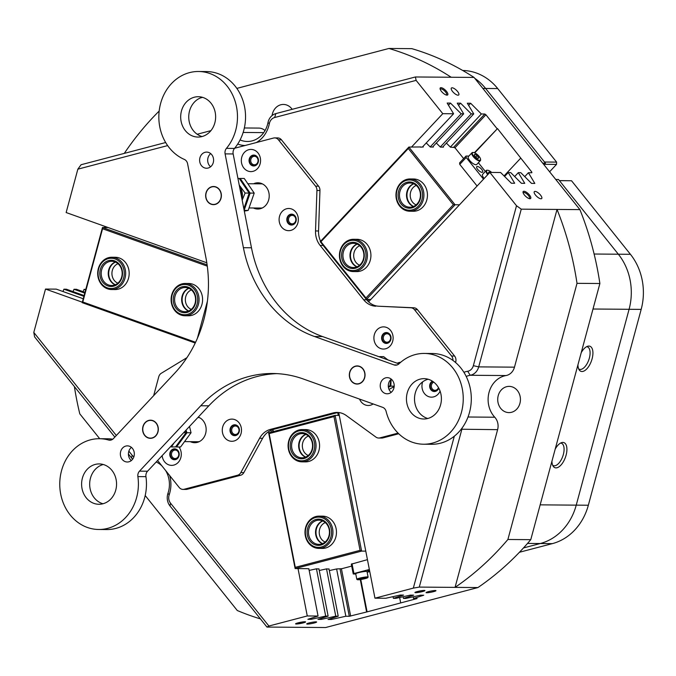 <?xml version="1.0" encoding="UTF-8"?>
<svg xmlns="http://www.w3.org/2000/svg" width="676" height="676" viewBox="0 0 676 676"><rect width="100%" height="100%" fill="white"/><g stroke="black" fill="none" stroke-linecap="round" stroke-linejoin="round"><path stroke-width="1.01" d="M296.282 624.016A5.095 0.583 169 0 0 302.231 623.128A5.095 0.583 169 0 0 305.535 621.852A5.095 0.583 169 0 0 304.893 621.751A5.095 0.583 169 0 0 299.493 622.52A5.095 0.583 169 0 0 295.606 623.787A5.095 0.583 169 0 0 296.282 624.016M297.761 622.934A4.233 0.482 169 0 0 303.22 621.869M415.63 592.683A5.095 0.583 169 0 0 421.579 591.796A5.095 0.583 169 0 0 424.891 590.52A5.095 0.583 169 0 0 424.241 590.427A5.095 0.583 169 0 0 418.841 591.187A5.095 0.583 169 0 0 414.954 592.455A5.095 0.583 169 0 0 415.63 592.683M417.109 591.61A4.233 0.482 169 0 0 422.568 590.545M529.925 198.727A5.095 1.859 43.1 0 0 529.477 195.018A5.095 1.859 43.1 0 0 523.942 191.257A5.095 1.859 43.1 0 0 523.021 192.314A5.095 1.859 43.1 0 0 525.666 196.344A5.095 1.859 43.1 0 0 529.857 198.727A5.095 1.859 43.1 0 0 529.925 198.727M529.249 198.626A4.233 1.546 43.1 0 0 529.477 198.474A4.233 1.546 43.1 0 0 527.998 195.009A4.233 1.546 43.1 0 0 523.9 192.466A4.233 1.546 43.1 0 0 523.3 192.677A4.233 1.546 43.1 0 0 523.165 192.913M446.98 95.147A5.095 1.859 43.1 0 0 446.532 91.429A5.095 1.859 43.1 0 0 440.997 87.669A5.095 1.859 43.1 0 0 440.068 88.733A5.095 1.859 43.1 0 0 442.721 92.764A5.095 1.859 43.1 0 0 446.912 95.139A5.095 1.859 43.1 0 0 446.98 95.147M446.304 95.037A4.233 1.546 43.1 0 0 446.532 94.885A4.233 1.546 43.1 0 0 445.053 91.429A4.233 1.546 43.1 0 0 440.955 88.886A4.233 1.546 43.1 0 0 440.346 89.097A4.233 1.546 43.1 0 0 440.211 89.333M426.759 592.759A5.045 0.575 169 0 0 432.378 591.939A5.045 0.575 169 0 0 435.969 590.672A5.045 0.575 169 0 0 435.285 590.52A5.045 0.575 169 0 0 429.657 591.339A5.045 0.575 169 0 0 426.066 592.607A5.045 0.575 169 0 0 426.759 592.759M307.403 624.092A5.045 0.575 169 0 0 313.03 623.272A5.045 0.575 169 0 0 316.621 622.005A5.045 0.575 169 0 0 315.929 621.852A5.045 0.575 169 0 0 310.309 622.664A5.045 0.575 169 0 0 306.718 623.94A5.045 0.575 169 0 0 307.403 624.092M458.032 95.189A5.045 1.834 43.1 0 0 458.75 94.944A5.045 1.834 43.1 0 0 456.993 90.821A5.045 1.834 43.1 0 0 452.109 87.796A5.045 1.834 43.1 0 0 451.391 88.049A5.045 1.834 43.1 0 0 453.148 92.164A5.045 1.834 43.1 0 0 458.032 95.189M540.986 198.778A5.045 1.834 43.1 0 0 541.696 198.533A5.045 1.834 43.1 0 0 539.938 194.409A5.045 1.834 43.1 0 0 535.054 191.384A5.045 1.834 43.1 0 0 534.336 191.629A5.045 1.834 43.1 0 0 536.102 195.753A5.045 1.834 43.1 0 0 540.986 198.778M255.283 155.666A5.095 4.411 -89.6 0 0 249.757 159.029A5.095 4.411 -89.6 0 0 252.655 165.4A5.095 4.411 -89.6 0 0 258.181 162.037A5.095 4.411 -89.6 0 0 255.283 155.666M255.486 156.494A4.233 3.667 -89.6 0 0 254.43 156.3A4.233 3.667 -89.6 0 0 250.771 159.891A4.233 3.667 -89.6 0 0 253.306 164.589A4.233 3.667 -89.6 0 0 254.362 164.775A4.233 3.667 -89.6 0 0 258.021 161.184A4.233 3.667 -89.6 0 0 255.486 156.494M432.801 381.433A5.095 4.411 -89.6 0 0 430.173 386.385A5.095 4.411 -89.6 0 0 433.265 390.956A5.095 4.411 -89.6 0 0 438.673 387.973M433.747 382.117A4.233 3.667 -89.6 0 0 431.339 386.207A4.233 3.667 -89.6 0 0 433.916 390.136A4.233 3.667 -89.6 0 0 434.972 390.322A4.233 3.667 -89.6 0 0 438.445 387.568M176.013 449.439A5.095 4.411 -89.6 0 0 170.487 452.793A5.095 4.411 -89.6 0 0 173.394 459.165A5.095 4.411 -89.6 0 0 178.92 455.81A5.095 4.411 -89.6 0 0 176.013 449.439M176.225 450.258A4.233 3.667 -89.6 0 0 175.168 450.072A4.233 3.667 -89.6 0 0 171.51 453.655A4.233 3.667 -89.6 0 0 174.036 458.353A4.233 3.667 -89.6 0 0 175.101 458.539A4.233 3.667 -89.6 0 0 178.76 454.948A4.233 3.667 -89.6 0 0 176.225 450.258M451.179 77.25A294.542 255.156 -89.6 0 0 401.468 52.542A294.542 255.156 -89.6 0 0 388.937 48.469L411.811 48.647A294.542 255.156 90.4 0 1 424.342 52.72A294.542 255.156 90.4 0 1 474.053 77.427L415.402 76.971L416.12 80.376L274.633 117.514A8.07 6.988 -89.6 0 0 269.361 123.573A28.24 24.471 90.4 0 1 256.373 142.543M245.118 145.501A28.24 24.471 90.4 0 1 238.239 144.241A28.24 24.471 90.4 0 1 237.715 144.047M240.09 139.924A24.209 20.973 -89.6 0 0 241.298 140.405A24.209 20.973 -89.6 0 0 247.348 141.478A24.209 20.973 -89.6 0 0 267.966 122.686A12.1 10.486 90.4 0 1 275.876 113.593L415.402 76.971M132.657 459.165A12.1 10.486 90.4 0 1 131.583 457.998L128.415 454.035M236.22 425.365A5.095 4.411 -89.6 0 0 230.693 428.719A5.095 4.411 -89.6 0 0 233.592 435.09A5.095 4.411 -89.6 0 0 239.118 431.736A5.095 4.411 -89.6 0 0 236.22 425.365M236.431 426.184A4.233 3.667 -89.6 0 0 235.366 425.998A4.233 3.667 -89.6 0 0 231.707 429.581A4.233 3.667 -89.6 0 0 234.242 434.279A4.233 3.667 -89.6 0 0 235.299 434.465A4.233 3.667 -89.6 0 0 238.958 430.874A4.233 3.667 -89.6 0 0 236.431 426.184M293.054 214.74A5.095 4.411 -89.6 0 0 287.528 218.095A5.095 4.411 -89.6 0 0 290.426 224.466A5.095 4.411 -89.6 0 0 295.953 221.111A5.095 4.411 -89.6 0 0 293.054 214.74M293.257 215.559A4.233 3.667 -89.6 0 0 292.201 215.374A4.233 3.667 -89.6 0 0 288.542 218.956A4.233 3.667 -89.6 0 0 291.077 223.655A4.233 3.667 -89.6 0 0 292.133 223.84A4.233 3.667 -89.6 0 0 295.792 220.249A4.233 3.667 -89.6 0 0 293.257 215.559M387.847 333.124A5.095 4.411 -89.6 0 0 382.32 336.479A5.095 4.411 -89.6 0 0 385.219 342.85A5.095 4.411 -89.6 0 0 390.745 339.496A5.095 4.411 -89.6 0 0 387.847 333.124M388.058 333.944A4.233 3.667 -89.6 0 0 386.993 333.758A4.233 3.667 -89.6 0 0 383.334 337.341A4.233 3.667 -89.6 0 0 385.869 342.039A4.233 3.667 -89.6 0 0 386.934 342.225A4.233 3.667 -89.6 0 0 390.584 338.634A4.233 3.667 -89.6 0 0 388.058 333.944M551.946 461.176A13.326 6.371 109.7 0 0 553.289 466.398A13.326 6.371 109.7 0 0 556.002 467.893A13.326 6.371 109.7 0 0 566.082 455.218A13.326 6.371 109.7 0 0 562.863 442.434A13.326 6.371 109.7 0 0 561.798 442.577A13.326 6.371 109.7 0 0 555.216 449.067M552.664 465.257A11.906 5.695 109.7 0 0 553.39 465.646A11.906 5.695 109.7 0 0 554.328 465.806A11.906 5.695 109.7 0 0 563.074 455.421A11.906 5.695 109.7 0 0 561.401 443.228A11.906 5.695 109.7 0 0 560.59 443.067M577.946 364.803A13.326 6.371 109.7 0 0 579.29 370.034A13.326 6.371 109.7 0 0 582.002 371.521A13.326 6.371 109.7 0 0 592.091 358.846A13.326 6.371 109.7 0 0 588.864 346.07A13.326 6.371 109.7 0 0 587.799 346.213A13.326 6.371 109.7 0 0 581.216 352.695M578.673 368.893A11.906 5.695 109.7 0 0 579.4 369.282A11.906 5.695 109.7 0 0 580.329 369.442A11.906 5.695 109.7 0 0 589.075 359.057A11.906 5.695 109.7 0 0 587.402 346.864A11.906 5.695 109.7 0 0 586.591 346.704M505.699 412.022A13.114 11.357 90.4 0 1 497.857 397.488A13.114 11.357 90.4 0 1 509.18 386.376A13.114 11.357 90.4 0 1 512.459 386.968A13.114 11.357 90.4 0 1 520.3 401.493A13.114 11.357 90.4 0 1 508.977 412.605A13.114 11.357 90.4 0 1 505.699 412.022M272.09 115.562A13.114 11.357 90.4 0 1 283.413 104.442A13.114 11.357 90.4 0 1 286.692 105.025A13.114 11.357 90.4 0 1 292.167 109.318M555.757 179.461L558.494 179.478L618.337 254.21A56.488 48.934 90.4 0 1 629.086 309.295L576.239 505.141L588.34 505.234A56.488 48.934 90.4 0 1 552.368 543.622L540.276 543.529L523.486 547.94L540.276 543.529A56.488 48.934 -89.6 0 0 576.239 505.141A56.488 48.934 90.4 0 1 540.276 543.529L527.525 543.428M462.705 70.473A56.488 48.934 90.4 0 1 497.705 88.564L556.601 162.113L544.51 162.02L485.613 88.463A56.488 48.934 -89.6 0 0 474.763 78.315A56.488 48.934 90.4 0 1 485.613 88.463L545.456 163.203L542.718 163.178M413.205 596.807L413.535 598.488L417.117 598.547L400.691 602.924L399.634 597.508M393.052 596.646L393.373 598.328L395.832 598.353L410.324 595.125L413.636 595.15L403.454 598.412L405.904 598.429L420.404 595.201L423.717 595.226L413.535 598.488M403.124 596.731L403.454 598.412M524.753 176.63L528.412 172.726L531.86 172.752L531.767 172.017L497.494 128.592L474.383 152.717M504.6 176.478L508.259 172.566L510.71 172.591L521.441 183.314L524.753 183.34L518.331 172.65L514.673 176.554M528.412 172.726L534.826 183.424L531.522 183.39L520.782 172.667L518.331 172.65M328.975 568.846L338.22 616.191L335.761 616.174L326.533 568.888M336.614 568.964L345.842 616.25L349.289 616.284L340.045 568.905M318.903 568.761L328.139 616.115L325.688 616.098L316.461 568.803M422.483 146.962L453.588 113.762L442.788 113.678L411.481 147.098M442.636 147.114L473.741 113.914L471.29 113.898L460.559 103.174L457.246 103.149L463.668 113.838L432.564 147.038M440.279 146.996L471.29 113.898M430.206 146.92L461.209 113.821L463.668 113.838M83.908 296.341L63.924 289.201L66.375 289.218L84.12 295.556M83.249 298.767L56.302 289.142L45.503 289.058L82.328 302.206M84.99 292.345L76.456 289.294L74.005 289.277L73.016 291.593M84.779 293.13L74.005 289.277M477.932 587.554L455.058 587.376A294.542 255.156 -89.6 0 0 507.887 539.49L530.77 539.668A294.542 255.156 90.4 0 1 477.932 587.554L325.621 627.531L266.969 627.074L170.006 505.978A12.1 10.486 90.4 0 1 167.961 493.328A24.209 20.973 -89.6 0 0 165.586 470.471M145.188 495.516L237.284 610.521A294.542 255.156 -89.6 0 0 260.412 618.886M463.905 372.29A28.24 24.471 90.4 0 1 467.699 371.268A8.07 6.988 -89.6 0 0 473.352 365.674L478.701 366.882L514.478 367.161L557.032 209.442L579.907 209.619A294.542 255.156 90.4 0 1 599.882 283.514L577.008 283.337A294.542 255.156 -89.6 0 0 557.032 209.442L521.255 209.163L478.701 366.882A12.1 10.486 90.4 0 1 470.226 375.273A24.209 20.973 -89.6 0 0 466.212 376.447M159.173 111.041A294.542 255.156 -89.6 0 0 124.291 153.384M74.385 386.571A294.542 255.156 -89.6 0 0 79.793 413.847L99.71 438.707M545.456 163.203L543.994 164.767L544.433 164.302L556.525 164.395L556.601 162.113M338.22 616.191L328.037 619.453L331.341 619.478L345.842 616.25M328.139 616.115L317.957 619.377L321.269 619.402L335.761 616.174M308.822 568.685L318.066 616.039L307.876 619.292L311.188 619.317L325.688 616.098M318.066 616.039L307.267 615.954L268.896 626.027L266.969 627.074M468.003 417.007L494.756 417.219A12.1 10.486 90.4 0 1 497.612 429.657L455.058 587.376L419.281 587.098L413.332 588.112L454.323 436.197M393.373 598.328L403.555 595.074L400.251 595.049L385.751 598.268L374.96 598.184L413.332 588.112M360.773 579.501L367.093 611.881L400.691 602.924M367.093 611.881L349.289 616.284M450.36 147.072L481.363 113.974L470.631 103.251L467.327 103.225L473.741 113.914M481.363 113.974L484.819 114.007L485.909 114.751L496.987 128.584M473.352 365.674L516.506 205.732L489.838 172.422L500.629 172.507L511.369 183.238L514.673 183.264L508.259 172.566M516.506 205.732L521.255 209.163M579.907 209.619L474.053 77.427M442.788 113.678L416.12 80.376M461.209 113.821L450.478 103.09L447.166 103.065L453.588 113.762M167.64 145.594L77.85 169.169L66.147 212.543L206.814 262.787M77.85 169.169L81.069 164.733L165.662 142.526M114.835 437.085L34.611 336.901L33.8 332.431L116.331 435.496M45.503 289.058L33.8 332.431M63.924 289.201L62.944 291.517M85.641 289.92L84.078 289.353L83.097 291.669M84.078 289.353L85.793 289.37M104.729 227.508L105.017 226.426M374.96 598.184L338.727 412.537M368.581 301.842L489.838 172.422M271.034 430.282L271.389 432.108M298.023 568.584L307.267 615.954M360.283 579.569L366.586 611.873M504.059 175.937L520.689 158.184M507.887 539.49L577.008 283.337M514.478 367.161A12.1 10.486 90.4 0 1 506.003 375.552L470.226 375.273L467.699 371.268M494.756 417.219A24.209 20.973 90.4 0 1 489.052 392.342A24.209 20.973 90.4 0 1 506.003 375.552M388.937 48.469L236.837 88.395M202.623 97.369L200.324 97.978M244.349 127.975L258.764 128.085A12.1 10.486 90.4 0 1 265.043 130.561M169.684 475.591A28.24 24.471 90.4 0 1 169.194 494.79A8.07 6.988 -89.6 0 0 170.563 503.223L268.896 626.027M128.862 451.154L132.133 455.235A8.07 6.988 -89.6 0 0 133.865 456.807M462.139 427.95A12.1 10.486 90.4 0 1 461.835 429.378L419.281 587.098M161.894 465.865A24.209 20.973 -89.6 0 0 156.215 461.97M197.189 134.245L210.912 130.645M530.77 539.668L599.882 283.514M497.494 128.592L474.746 152.869M321.066 618.379L321.269 619.402M310.994 618.303L311.188 619.317M331.147 618.455L331.341 619.478M468.629 105.397L470.631 103.251M458.548 105.312L460.559 103.174M448.467 105.236L450.478 103.09M115.478 262.102A12.151 10.529 -89.6 0 0 109.174 269.859A12.151 10.529 -89.6 0 0 115.3 284.731M117.996 263.716A10.292 8.915 -89.6 0 0 112.334 270.417A10.292 8.915 -89.6 0 0 117.844 283.16M188.908 288.331A12.1 10.486 -89.6 0 0 185.182 287.511A12.1 10.486 -89.6 0 0 174.788 297.339A12.1 10.486 -89.6 0 0 181.269 310.892A12.1 10.486 -89.6 0 0 184.996 311.712A12.1 10.486 -89.6 0 0 195.381 301.885A12.1 10.486 -89.6 0 0 188.908 288.331A12.151 10.529 -89.6 0 0 182.596 296.08A12.151 10.529 -89.6 0 0 188.714 310.96M191.409 289.936A10.292 8.915 -89.6 0 0 185.748 296.646A10.292 8.915 -89.6 0 0 191.257 309.38M111.548 289.531L115.072 289.556A16.14 13.985 -89.6 0 0 128.55 278.182A16.14 13.985 -89.6 0 0 115.326 257.277L111.802 257.252A16.14 13.985 90.4 0 1 119.491 259.99A16.14 13.985 90.4 0 1 125.026 278.14A16.14 13.985 90.4 0 1 111.548 289.531A16.14 13.985 90.4 0 1 103.85 286.785A16.14 13.985 90.4 0 1 98.324 268.634A16.14 13.985 90.4 0 1 111.802 257.252M184.962 315.751L188.486 315.776A16.14 13.985 -89.6 0 0 201.963 304.403A16.14 13.985 -89.6 0 0 188.739 283.498L185.216 283.472A16.14 13.985 90.4 0 1 190.176 284.571A16.14 13.985 90.4 0 1 198.812 302.637A16.14 13.985 90.4 0 1 184.962 315.751A16.14 13.985 90.4 0 1 179.993 314.653A16.14 13.985 90.4 0 1 171.358 296.587A16.14 13.985 90.4 0 1 185.216 283.472M207.295 266.158L102.558 228.75L82.793 301.986L195.584 342.276M197.392 338.279L207.422 301.133M195.229 343.028L82.202 302.662L102.482 227.491L207.118 264.865M108.126 227.533L102.482 227.491L102.558 228.75M204.017 319.021L203.391 321.32M82.793 301.986L82.202 302.662M318.844 548.397L322.368 548.43A16.14 13.985 -89.6 0 0 325.562 548.025A16.14 13.985 -89.6 0 0 336.394 530.542A16.14 13.985 -89.6 0 0 322.621 516.151L319.089 516.126A16.14 13.985 90.4 0 1 327.674 519.616A16.14 13.985 90.4 0 1 332.144 537.623A16.14 13.985 90.4 0 1 318.844 548.397A16.14 13.985 90.4 0 1 310.259 544.907A16.14 13.985 90.4 0 1 305.789 526.9A16.14 13.985 90.4 0 1 319.089 516.126M301.952 461.843L305.476 461.877A16.14 13.985 -89.6 0 0 308.67 461.471A16.14 13.985 -89.6 0 0 319.503 443.988A16.14 13.985 -89.6 0 0 305.729 429.598L302.197 429.573A16.14 13.985 90.4 0 1 315.929 447.875A16.14 13.985 90.4 0 1 301.952 461.843A16.14 13.985 90.4 0 1 288.221 443.54A16.14 13.985 90.4 0 1 302.197 429.573M329.026 569.099L326.584 568.871L319.241 570.51M318.945 569.023L316.503 568.795L309.16 570.426M351.697 566.099L341.828 568.693L336.665 568.947L329.313 570.586M307.132 568.651L308.873 568.938M360.071 550.34L333.969 416.577L269.175 433.586L295.277 567.35L360.071 550.34L361.618 551.109L365.775 551.134M361.618 551.109L295.125 568.558L268.634 432.826L335.127 415.377L361.618 551.109M307.141 568.677L295.125 568.558L295.277 567.35M272.943 431.694L272.546 429.683M339.284 415.402L335.127 415.377L333.969 416.577M272.918 429.564L273.315 431.601M338.262 415.402L337.721 412.63M305.882 434.423A12.151 10.529 -89.6 0 0 299.105 445.687A12.151 10.529 -89.6 0 0 305.704 457.052M322.773 520.976A12.151 10.529 -89.6 0 0 315.996 532.24A12.151 10.529 -89.6 0 0 322.596 543.605M308.4 436.037A10.292 8.915 -89.6 0 0 302.333 445.712A10.292 8.915 -89.6 0 0 308.248 455.472M325.291 522.59A10.292 8.915 -89.6 0 0 319.224 532.265A10.292 8.915 -89.6 0 0 325.139 542.025M268.634 432.826L269.175 433.586M413.746 183.804A12.151 10.529 -89.6 0 0 409.757 203.417A12.151 10.529 -89.6 0 0 413.568 206.442M416.264 185.427A10.292 8.915 -89.6 0 0 412.563 202.158A10.292 8.915 -89.6 0 0 416.112 204.862M357.224 244.137A12.151 10.529 -89.6 0 0 353.235 263.75A12.151 10.529 -89.6 0 0 357.046 266.775M359.742 245.76A10.292 8.915 -89.6 0 0 356.041 262.491A10.292 8.915 -89.6 0 0 359.59 265.195M409.817 211.233L413.34 211.267A16.14 13.985 -89.6 0 0 426.252 201.634A16.14 13.985 -89.6 0 0 423.742 184.151A16.14 13.985 -89.6 0 0 413.594 178.988L410.062 178.954A16.14 13.985 90.4 0 1 418.706 182.495A16.14 13.985 90.4 0 1 423.108 200.493A16.14 13.985 90.4 0 1 409.817 211.233A16.14 13.985 90.4 0 1 401.181 207.693A16.14 13.985 90.4 0 1 396.77 189.702A16.14 13.985 90.4 0 1 410.062 178.954M353.295 271.566L356.818 271.591A16.14 13.985 -89.6 0 0 369.721 261.967A16.14 13.985 -89.6 0 0 367.22 244.484A16.14 13.985 -89.6 0 0 357.072 239.312L353.54 239.287A16.14 13.985 90.4 0 1 366.789 250.678A16.14 13.985 90.4 0 1 361.33 268.71A16.14 13.985 90.4 0 1 353.295 271.566A16.14 13.985 90.4 0 1 340.045 260.175A16.14 13.985 90.4 0 1 345.504 242.143A16.14 13.985 90.4 0 1 353.54 239.287M446.397 143.109L450.461 147.182L454.196 147.427L455.294 148.171L463.635 158.59M436.316 143.025L440.389 147.098L443.464 147.123L443.143 146.582M426.243 142.949L430.308 147.022L433.392 147.047L433.062 146.506M420.556 147.165L423.311 146.971L422.982 146.422M408.296 148.5L320.939 241.738L365.969 297.964L453.326 204.727L408.296 148.5L408.853 147.072L420.768 146.946M365.969 297.964L366.426 299.4L320.213 241.687L408.853 147.072L455.066 204.786L366.426 299.4L370.845 299.434M459.486 204.82L453.326 204.727M367.71 300.989L369.18 299.417M320.939 241.738L320.213 241.687M491.655 172.439A5.349 1.943 43.1 0 0 487.59 170.242A5.349 1.943 43.1 0 0 487.523 170.242A5.349 1.943 43.1 0 0 488.097 174.281M487.734 174.67A5.746 2.096 -136.9 0 1 486.205 170.504A5.746 2.096 -136.9 0 1 487.024 170.217A5.746 2.096 -136.9 0 1 487.1 170.225A5.746 2.096 -136.9 0 1 487.176 170.225M473.301 152.48A5.349 1.943 43.1 0 0 473.766 156.384A5.349 1.943 43.1 0 0 479.58 160.33A5.349 1.943 43.1 0 0 480.552 159.215A5.349 1.943 43.1 0 0 477.771 154.981A5.349 1.943 43.1 0 0 473.369 152.489A5.349 1.943 43.1 0 0 473.301 152.48M480.56 159.443A5.746 2.096 -136.9 0 1 480.602 159.697A5.746 2.096 -136.9 0 1 480.382 160.609A5.746 2.096 -136.9 0 1 479.563 160.896A5.746 2.096 -136.9 0 1 473.994 157.449A5.746 2.096 -136.9 0 1 471.983 152.751A5.746 2.096 -136.9 0 1 472.803 152.463A5.746 2.096 -136.9 0 1 472.879 152.463A5.746 2.096 -136.9 0 1 472.955 152.472M471.983 152.751L468.392 156.587A5.746 2.096 43.1 0 0 470.395 161.285A5.746 2.096 43.1 0 0 475.963 164.733A5.746 2.096 43.1 0 0 476.783 164.454L480.382 160.609M486.205 170.504L482.613 174.349A5.746 2.096 43.1 0 0 484.143 178.506M482.064 172.355A4.031 1.47 43.1 0 0 482.639 172.16A4.031 1.47 43.1 0 0 481.236 168.856A4.031 1.47 43.1 0 0 477.324 166.44A4.031 1.47 43.1 0 0 476.749 166.642A4.031 1.47 43.1 0 0 478.16 169.938A4.031 1.47 43.1 0 0 482.064 172.355M477.095 186.027L459.764 164.386L459.587 162.908L466.009 156.055L468.865 156.08M483.517 179.174L466.187 157.525L459.764 164.386M478.38 162.747L485.334 171.434M466.009 156.055L466.187 157.525M489.872 172.431L489.094 171.957L488.376 172.794L488.858 173.47M474.873 154.204L474.155 155.041L475.718 157.238L478 158.606L478.726 157.77L477.163 155.573L474.873 154.204M475.667 157.17L477.163 155.573M477.966 158.59L478.726 157.77M367.051 577.388A5.349 0.608 169 0 0 360.798 578.318A5.349 0.608 169 0 0 357.334 579.662A5.349 0.608 169 0 0 358.01 579.763A5.349 0.608 169 0 0 363.68 578.96A5.349 0.608 169 0 0 367.752 577.625A5.349 0.608 169 0 0 367.051 577.388M357.334 579.662L356.86 579.349A5.746 0.659 -11 0 1 356.81 579.281A5.746 0.659 -11 0 1 360.899 577.836A5.746 0.659 -11 0 1 367.313 576.907A5.746 0.659 -11 0 1 368.099 577.084A5.746 0.659 -11 0 1 368.074 577.16L367.752 577.625M368.099 577.084L367.017 571.575A5.746 0.659 169 0 0 366.24 571.397A5.746 0.659 169 0 0 359.826 572.327A5.746 0.659 169 0 0 355.737 573.772L356.81 579.281M369.459 570.012A4.031 0.456 169 0 0 367.651 570.764A4.031 0.456 169 0 0 368.2 570.882A4.031 0.456 169 0 0 369.611 570.781M355.779 574.017L353.244 573.992L351.317 564.156L367.44 559.652M352.019 563.7L353.937 573.535L369.358 569.488M369.764 571.566L367.152 572.251M353.937 573.535L353.244 573.992M365.268 577.912L359.793 579.239L365.268 577.912M362.04 578.36L362.167 578.994M242.98 473.808A6.05 5.239 90.4 0 1 240.571 475.27L237.546 475.245A6.05 5.239 -89.6 0 0 239.955 473.783A6.05 5.239 -89.6 0 0 240.833 472.566L243.85 472.592A6.05 5.239 90.4 0 1 242.98 473.808M186.931 357.672L161.31 373.253A6.05 5.239 -89.6 0 0 160.187 374.166A6.05 5.239 -89.6 0 0 158.742 376.819L153.655 395.654M338.617 412.521A20.17 17.475 -89.6 0 0 336.133 412.96L273.535 429.395A20.17 17.475 -89.6 0 0 265.524 434.271A20.17 17.475 -89.6 0 0 262.601 438.318L243.85 472.592M262.601 438.318L259.576 438.293A20.17 17.475 90.4 0 1 262.499 434.245A20.17 17.475 90.4 0 1 270.51 429.37L273.535 429.395M162.139 455.649A11.095 9.616 -89.6 0 0 168.366 464.699A11.095 9.616 -89.6 0 0 178.202 462.418A11.095 9.616 -89.6 0 0 178.929 446.971M171.307 450.3A5.45 4.715 -89.6 0 0 170.099 456.275A5.45 4.715 -89.6 0 0 174.459 459.748A5.45 4.715 -89.6 0 0 177.703 458.294A5.45 4.715 -89.6 0 0 178.903 452.328A5.45 4.715 -89.6 0 0 174.543 448.856A5.45 4.715 -89.6 0 0 171.307 450.3M174.645 448.856A5.45 4.715 -89.6 0 0 171.501 450.309A5.45 4.715 -89.6 0 0 170.284 456.215A5.45 4.715 -89.6 0 0 174.56 459.748M225.37 422.061A11.095 9.616 -89.6 0 0 224.821 437.744A11.095 9.616 -89.6 0 0 238.4 438.344A11.095 9.616 -89.6 0 0 238.949 422.661A11.095 9.616 -89.6 0 0 225.37 422.061M231.505 426.226A5.45 4.715 -89.6 0 0 230.305 432.201A5.45 4.715 -89.6 0 0 234.665 435.674A5.45 4.715 -89.6 0 0 237.901 434.22A5.45 4.715 -89.6 0 0 239.11 428.254A5.45 4.715 -89.6 0 0 234.749 424.781A5.45 4.715 -89.6 0 0 231.505 426.226M234.851 424.781A5.45 4.715 -89.6 0 0 231.707 426.235A5.45 4.715 -89.6 0 0 230.482 432.141A5.45 4.715 -89.6 0 0 234.766 435.674M376.997 329.829A11.095 9.616 -89.6 0 0 376.447 345.504A11.095 9.616 -89.6 0 0 390.027 346.104A11.095 9.616 -89.6 0 0 390.576 330.42A11.095 9.616 -89.6 0 0 376.997 329.829M383.131 333.986A5.45 4.715 -89.6 0 0 381.932 339.96A5.45 4.715 -89.6 0 0 386.292 343.433A5.45 4.715 -89.6 0 0 389.528 341.98A5.45 4.715 -89.6 0 0 390.736 336.014A5.45 4.715 -89.6 0 0 386.376 332.541A5.45 4.715 -89.6 0 0 383.131 333.986M386.478 332.541A5.45 4.715 -89.6 0 0 383.334 333.995A5.45 4.715 -89.6 0 0 382.117 339.901A5.45 4.715 -89.6 0 0 386.393 343.433M359.564 399.085A11.095 9.616 -89.6 0 0 373.169 403.944M422.677 381.847A11.095 9.616 -89.6 0 0 426.057 395.181A11.095 9.616 -89.6 0 0 438.073 394.201A11.095 9.616 -89.6 0 0 440.093 391.134M432.386 381.154A5.45 4.715 -89.6 0 0 431.178 382.092A5.45 4.715 -89.6 0 0 429.978 388.058A5.45 4.715 -89.6 0 0 434.338 391.531A5.45 4.715 -89.6 0 0 437.575 390.077A5.45 4.715 -89.6 0 0 438.758 388.117M432.479 381.213A5.45 4.715 -89.6 0 0 431.381 382.092A5.45 4.715 -89.6 0 0 430.164 388.007A5.45 4.715 -89.6 0 0 434.44 391.531M282.196 211.444A11.095 9.616 -89.6 0 0 281.647 227.119A11.095 9.616 -89.6 0 0 295.235 227.719A11.095 9.616 -89.6 0 0 295.784 212.036A11.095 9.616 -89.6 0 0 282.196 211.444M288.339 215.602A5.45 4.715 -89.6 0 0 287.131 221.576A5.45 4.715 -89.6 0 0 291.491 225.049A5.45 4.715 -89.6 0 0 294.736 223.595A5.45 4.715 -89.6 0 0 295.936 217.63A5.45 4.715 -89.6 0 0 291.576 214.157A5.45 4.715 -89.6 0 0 288.339 215.602M291.677 214.157A5.45 4.715 -89.6 0 0 288.542 215.61A5.45 4.715 -89.6 0 0 287.317 221.517A5.45 4.715 -89.6 0 0 291.593 225.049M244.425 152.37A11.095 9.616 -89.6 0 0 243.875 168.054A11.095 9.616 -89.6 0 0 257.463 168.654A11.095 9.616 -89.6 0 0 258.012 152.97A11.095 9.616 -89.6 0 0 244.425 152.37M250.568 156.536A5.45 4.715 -89.6 0 0 249.368 162.502A5.45 4.715 -89.6 0 0 253.728 165.983A5.45 4.715 -89.6 0 0 256.964 164.53A5.45 4.715 -89.6 0 0 258.173 158.564A5.45 4.715 -89.6 0 0 253.813 155.083A5.45 4.715 -89.6 0 0 250.568 156.536M253.906 155.091A5.45 4.715 -89.6 0 0 250.771 156.536A5.45 4.715 -89.6 0 0 249.545 162.451A5.45 4.715 -89.6 0 0 253.821 165.975M193.361 441.69A13.114 11.357 -89.6 0 0 196.217 442.603M190.345 441.665A13.114 11.357 -89.6 0 0 194.705 442.712A13.114 11.357 -89.6 0 0 202.504 439.214A13.114 11.357 -89.6 0 0 198.262 417.1M256.415 208.014A13.114 11.357 -89.6 0 0 259.263 208.926M253.39 207.988A13.114 11.357 -89.6 0 0 257.75 209.028A13.114 11.357 -89.6 0 0 265.558 205.538A13.114 11.357 -89.6 0 0 268.457 191.173A13.114 11.357 -89.6 0 0 257.953 182.807A13.114 11.357 -89.6 0 0 253.576 183.779M336.133 412.96L333.107 412.935A20.17 17.475 90.4 0 1 337.104 412.436A20.17 17.475 90.4 0 1 346.289 415.537L375.94 437.102A6.05 5.239 -89.6 0 0 378.695 438.031A6.05 5.239 -89.6 0 0 379.895 437.879L382.912 437.904L398.739 433.755M379.895 437.879L398.079 433.105M315.557 186.154L318.573 186.17A6.05 5.239 90.4 0 1 319.959 190.514L316.934 190.497A6.05 5.239 -89.6 0 0 315.557 186.154L278.47 139.847A6.05 5.239 -89.6 0 0 274.667 137.904A6.05 5.239 -89.6 0 0 273.467 138.056L234.64 148.247M318.573 186.17L281.495 139.864L278.47 139.847M316.934 190.497L315.523 230.955L318.548 230.981A20.17 17.475 -89.6 0 0 320.585 241.281M157.601 460.491L179.191 487.464A6.05 5.239 -89.6 0 0 183.002 489.399A6.05 5.239 -89.6 0 0 184.193 489.247L237.546 475.245M259.576 438.293L240.833 472.566M333.107 412.935L270.51 429.37M452.945 360.426A6.05 5.239 -89.6 0 0 451.56 355.998L414.481 309.692A6.05 5.239 -89.6 0 0 410.839 307.757L413.864 307.783A6.05 5.239 90.4 0 1 417.506 309.718L414.481 309.692M322.3 244.298A20.17 17.475 -89.6 0 0 323.162 245.456L366.671 299.789A20.17 17.475 -89.6 0 0 378.813 306.236L410.839 307.757M375.788 306.22A20.17 17.475 90.4 0 1 363.646 299.764L366.671 299.789M323.162 245.456L320.137 245.439L363.646 299.764M320.137 245.439A20.17 17.475 90.4 0 1 315.523 230.955M248.379 231.961A11.095 9.616 -89.6 0 0 247.712 228.547M400.699 362.26A13.114 11.357 -89.6 0 0 397.251 363.198M319.959 190.514L318.548 230.981M378.813 306.236L413.864 307.783M451.56 355.998L454.585 356.024L417.506 309.718M454.585 356.024A6.05 5.239 90.4 0 1 455.734 361.922L454.863 361.913M455.573 362.513L455.734 361.922M382.912 437.904A6.05 5.239 90.4 0 1 381.72 438.056L378.695 438.031M184.193 489.247L187.218 489.272L240.571 475.27M187.218 489.272A6.05 5.239 90.4 0 1 186.018 489.424L183.002 489.399M274.667 137.904L277.692 137.929A6.05 5.239 90.4 0 1 281.495 139.864M259.466 182.934A13.114 11.357 -89.6 0 0 256.601 183.804M630.429 254.311L571.533 180.754L559.441 180.661L618.337 254.21L630.429 254.311A56.488 48.934 90.4 0 1 641.178 309.388L629.086 309.295A56.488 48.934 -89.6 0 0 618.337 254.21L594.12 254.024M588.34 505.234L641.178 309.388M519.43 552.267L552.368 543.622M549.605 171.78L556.525 164.395M559.382 180.593L571.533 180.754M540.158 504.854L576.239 505.141L629.086 309.295L593.004 309.017M385.134 393.432A8.07 6.988 -89.6 0 0 387.154 393.787A8.07 6.988 -89.6 0 0 394.125 386.951A8.07 6.988 -89.6 0 0 389.3 378.011A8.07 6.988 -89.6 0 0 387.28 377.647A8.07 6.988 -89.6 0 0 380.309 384.483A8.07 6.988 -89.6 0 0 385.134 393.432M204.524 167.876A8.07 6.988 -89.6 0 0 206.543 168.239A8.07 6.988 -89.6 0 0 213.515 161.395A8.07 6.988 -89.6 0 0 208.681 152.455A8.07 6.988 -89.6 0 0 206.67 152.1A8.07 6.988 -89.6 0 0 199.699 158.936A8.07 6.988 -89.6 0 0 204.524 167.876M125.263 461.64A8.07 6.988 -89.6 0 0 127.274 462.004A8.07 6.988 -89.6 0 0 134.245 455.168A8.07 6.988 -89.6 0 0 129.42 446.228A8.07 6.988 -89.6 0 0 127.401 445.864A8.07 6.988 -89.6 0 0 120.438 452.7A8.07 6.988 -89.6 0 0 125.263 461.64M354.841 383.664A9.075 7.867 -89.6 0 0 357.114 384.069A9.075 7.867 -89.6 0 0 364.955 376.38A9.075 7.867 -89.6 0 0 359.522 366.316A9.075 7.867 -89.6 0 0 357.258 365.91A9.075 7.867 -89.6 0 0 349.416 373.608A9.075 7.867 -89.6 0 0 354.841 383.664M211.174 204.245A9.075 7.867 -89.6 0 0 213.447 204.651A9.075 7.867 -89.6 0 0 221.289 196.961A9.075 7.867 -89.6 0 0 215.855 186.897A9.075 7.867 -89.6 0 0 213.582 186.5A9.075 7.867 -89.6 0 0 205.749 194.189A9.075 7.867 -89.6 0 0 211.174 204.245M148.12 437.93A9.075 7.867 -89.6 0 0 150.393 438.327A9.075 7.867 -89.6 0 0 158.235 430.637A9.075 7.867 -89.6 0 0 152.801 420.582A9.075 7.867 -89.6 0 0 150.537 420.176A9.075 7.867 -89.6 0 0 142.695 427.866A9.075 7.867 -89.6 0 0 148.12 437.93M202.344 97.293A20.17 17.475 -89.6 0 0 188.756 116.204A20.17 17.475 -89.6 0 0 201.017 136.222A20.17 17.475 -89.6 0 0 202.039 136.552M192.956 136.163A20.17 17.475 -89.6 0 0 198 137.059A20.17 17.475 -89.6 0 0 215.424 119.973A20.17 17.475 -89.6 0 0 203.358 97.614A20.17 17.475 -89.6 0 0 198.313 96.719A20.17 17.475 -89.6 0 0 180.898 113.805A20.17 17.475 -89.6 0 0 192.956 136.163M428.111 379.236A20.17 17.475 -89.6 0 0 414.523 398.147A20.17 17.475 -89.6 0 0 426.784 418.165A20.17 17.475 -89.6 0 0 427.807 418.495M418.723 418.106A20.17 17.475 -89.6 0 0 423.767 419.002A20.17 17.475 -89.6 0 0 441.191 401.907A20.17 17.475 -89.6 0 0 429.125 379.557A20.17 17.475 -89.6 0 0 424.08 378.653A20.17 17.475 -89.6 0 0 406.656 395.747A20.17 17.475 -89.6 0 0 418.723 418.106M103.259 464.497A20.17 17.475 -89.6 0 0 89.68 483.416A20.17 17.475 -89.6 0 0 101.941 503.434A20.17 17.475 -89.6 0 0 102.955 503.755M93.879 503.375A20.17 17.475 -89.6 0 0 98.924 504.271A20.17 17.475 -89.6 0 0 116.348 487.176A20.17 17.475 -89.6 0 0 104.281 464.826A20.17 17.475 -89.6 0 0 99.237 463.922A20.17 17.475 -89.6 0 0 81.813 481.016A20.17 17.475 -89.6 0 0 93.879 503.375M226.443 148.357L234.504 148.416A6.05 5.239 -89.6 0 0 233.161 153.951L225.1 153.891A6.05 5.239 90.4 0 1 226.443 148.357A45.393 39.326 -89.6 0 0 234.428 99.254A45.393 39.326 -89.6 0 0 198.516 71.495A45.393 39.326 -89.6 0 0 159.502 108.667A45.393 39.326 -89.6 0 0 184.32 159.409A6.05 5.239 90.4 0 1 187.59 163.736L205.893 257.556A121.046 104.856 90.4 0 1 174.695 373.203L113.424 438.597A6.05 5.239 90.4 0 1 109.825 440.211A6.05 5.239 90.4 0 1 108.599 440.034A45.393 39.326 -89.6 0 0 99.431 438.707A45.393 39.326 -89.6 0 0 60.232 477.163A45.393 39.326 -89.6 0 0 87.381 527.466A45.393 39.326 -89.6 0 0 98.73 529.485A45.393 39.326 -89.6 0 0 137.879 476.597A6.05 5.239 90.4 0 1 139.493 471.155L200.764 405.752A121.046 104.856 90.4 0 1 272.8 373.507A121.046 104.856 90.4 0 1 303.059 378.906L382.641 407.332A6.05 5.239 90.4 0 1 386.123 411.43A45.393 39.326 -89.6 0 0 412.225 442.197A45.393 39.326 -89.6 0 0 423.573 444.216A45.393 39.326 -89.6 0 0 462.773 405.761A45.393 39.326 -89.6 0 0 435.623 355.466A45.393 39.326 -89.6 0 0 424.274 353.438A45.393 39.326 -89.6 0 0 398.975 363.815A6.05 5.239 90.4 0 1 395.595 365.201A6.05 5.239 90.4 0 1 394.083 364.93L314.501 336.504A121.046 104.856 90.4 0 1 243.402 247.712L251.472 247.779A121.046 104.856 -89.6 0 0 322.562 336.563L314.501 336.504M423.573 444.216L431.634 444.284A45.393 39.326 -89.6 0 0 470.834 405.828A45.393 39.326 -89.6 0 0 443.684 355.525A45.393 39.326 -89.6 0 0 432.336 353.506L424.274 353.438M98.73 529.485L106.791 529.553A45.393 39.326 -89.6 0 0 145.94 476.656L137.879 476.597M234.504 148.416A45.393 39.326 -89.6 0 0 242.49 99.313A45.393 39.326 -89.6 0 0 206.577 71.563L198.516 71.495M112.74 439.214A45.393 39.326 -89.6 0 0 107.492 438.775L99.431 438.707M139.493 471.155L147.554 471.214L208.825 405.82L200.764 405.752M398.941 363.849L322.562 336.563M233.161 153.951L251.472 247.779M225.1 153.891L243.402 247.712M391.201 392.342A8.07 6.988 90.4 0 1 391.303 379.16M210.582 166.786A8.07 6.988 90.4 0 1 210.684 153.604M131.321 460.559A8.07 6.988 90.4 0 1 131.423 447.368M276.83 373.625A121.046 104.856 -89.6 0 0 208.825 405.82M147.554 471.214A6.05 5.239 -89.6 0 0 145.94 476.656M188.722 287.385A13.114 11.357 90.4 0 1 195.161 304.352A13.114 11.357 90.4 0 1 180.45 311.83A13.114 11.357 90.4 0 1 174.002 294.863A13.114 11.357 90.4 0 1 188.722 287.385M189.356 285.5A15.134 13.106 -89.6 0 0 172.38 294.128A15.134 13.106 -89.6 0 0 179.808 313.715A15.134 13.106 -89.6 0 0 196.792 305.087A15.134 13.106 -89.6 0 0 189.356 285.5M188.528 311.036A12.1 10.486 90.4 0 1 188.325 310.952A12.1 10.486 90.4 0 1 181.658 299.46A12.1 10.486 90.4 0 1 188.705 288.238M117.523 262.499A13.114 11.357 90.4 0 1 120.581 280.701A13.114 11.357 90.4 0 1 104.814 284.266A13.114 11.357 90.4 0 1 101.755 266.074A13.114 11.357 90.4 0 1 117.523 262.499M105.802 283.438A12.1 10.486 -89.6 0 0 111.582 285.492A12.1 10.486 -89.6 0 0 121.688 276.957A12.1 10.486 -89.6 0 0 117.539 263.344A12.1 10.486 -89.6 0 0 111.768 261.282A12.1 10.486 -89.6 0 0 101.662 269.825A12.1 10.486 -89.6 0 0 105.802 283.438M118.503 260.826A15.134 13.106 -89.6 0 0 100.302 264.95A15.134 13.106 -89.6 0 0 103.834 285.948A15.134 13.106 -89.6 0 0 122.035 281.824A15.134 13.106 -89.6 0 0 118.503 260.826M115.114 284.816A12.1 10.486 90.4 0 1 112.858 283.489A12.1 10.486 90.4 0 1 108.329 271.904A12.1 10.486 90.4 0 1 115.292 262.018M325.545 521.982A13.114 11.357 90.4 0 1 327.345 540.403A13.114 11.357 90.4 0 1 311.382 542.532A13.114 11.357 90.4 0 1 309.574 524.111A13.114 11.357 90.4 0 1 325.545 521.982M312.43 541.746A12.1 10.486 -89.6 0 0 318.869 544.366A12.1 10.486 -89.6 0 0 328.849 536.279A12.1 10.486 -89.6 0 0 325.502 522.776A12.1 10.486 -89.6 0 0 319.064 520.157A12.1 10.486 -89.6 0 0 309.084 528.243A12.1 10.486 -89.6 0 0 312.43 541.746M326.626 520.402A15.134 13.106 -89.6 0 0 308.214 522.852A15.134 13.106 -89.6 0 0 310.292 544.112A15.134 13.106 -89.6 0 0 328.713 541.662A15.134 13.106 -89.6 0 0 326.626 520.402M322.401 543.69A12.1 10.486 90.4 0 1 319.486 541.797A12.1 10.486 90.4 0 1 315.684 530.305A12.1 10.486 90.4 0 1 322.579 520.892M312.827 447.461A13.114 11.357 90.4 0 1 300.026 458.7A13.114 11.357 90.4 0 1 290.317 443.946A13.114 11.357 90.4 0 1 303.118 432.708A13.114 11.357 90.4 0 1 312.827 447.461M291.686 444.081A12.1 10.486 -89.6 0 0 301.978 457.813A12.1 10.486 -89.6 0 0 312.464 447.335A12.1 10.486 -89.6 0 0 302.172 433.603A12.1 10.486 -89.6 0 0 291.686 444.081M314.56 447.732A15.134 13.106 -89.6 0 0 303.355 430.713A15.134 13.106 -89.6 0 0 288.584 443.676A15.134 13.106 -89.6 0 0 299.781 460.694A15.134 13.106 -89.6 0 0 314.56 447.732M305.51 457.137A12.1 10.486 90.4 0 1 298.741 444.14A12.1 10.486 90.4 0 1 305.687 434.338M416.56 184.861A13.114 11.357 90.4 0 1 418.292 203.29A13.114 11.357 90.4 0 1 402.313 205.327A13.114 11.357 90.4 0 1 400.581 186.897A13.114 11.357 90.4 0 1 416.56 184.861M403.369 204.549A12.1 10.486 -89.6 0 0 409.842 207.202A12.1 10.486 -89.6 0 0 419.813 199.141A12.1 10.486 -89.6 0 0 416.509 185.646A12.1 10.486 -89.6 0 0 410.036 182.993A12.1 10.486 -89.6 0 0 400.065 191.046A12.1 10.486 -89.6 0 0 403.369 204.549M417.65 183.28A15.134 13.106 -89.6 0 0 399.22 185.638A15.134 13.106 -89.6 0 0 401.223 206.907A15.134 13.106 -89.6 0 0 419.652 204.549A15.134 13.106 -89.6 0 0 417.65 183.28M413.382 206.526A12.1 10.486 90.4 0 1 410.425 204.6A12.1 10.486 90.4 0 1 406.665 193.108A12.1 10.486 90.4 0 1 413.56 183.728M346.484 244.627A13.114 11.357 90.4 0 1 362.277 247.974A13.114 11.357 90.4 0 1 359.345 266.217A13.114 11.357 90.4 0 1 343.552 262.871A13.114 11.357 90.4 0 1 346.484 244.627M359.353 265.389A12.1 10.486 -89.6 0 0 363.443 251.869A12.1 10.486 -89.6 0 0 353.514 243.326A12.1 10.486 -89.6 0 0 347.481 245.464A12.1 10.486 -89.6 0 0 343.391 258.984A12.1 10.486 -89.6 0 0 353.32 267.527A12.1 10.486 -89.6 0 0 359.353 265.389M345.495 242.971A15.134 13.106 -89.6 0 0 342.107 264.012A15.134 13.106 -89.6 0 0 360.333 267.873A15.134 13.106 -89.6 0 0 363.722 246.833A15.134 13.106 -89.6 0 0 345.495 242.971M356.852 266.851A12.1 10.486 90.4 0 1 350.067 257.015A12.1 10.486 90.4 0 1 354.537 245.515A12.1 10.486 90.4 0 1 357.029 244.053M241.349 195.913L242.109 193.032L240.124 189.635M240.783 193.015L242.109 193.032M185.984 430.198L186.99 432.741L176.52 446.954L180.585 446.988L191.046 432.767L189.508 426.438M186.99 432.741L191.046 432.767M176.52 446.954L175.675 446.794M244.315 211.115L248.168 210.422L254.201 193.125L244.256 178.472L240.2 178.439L250.145 193.091L244.104 210.388M239.329 178.565L240.2 178.439M244.171 210.388L248.168 210.422M250.145 193.091L254.201 193.125M387.838 359.877L383.647 356.658L379.591 356.624L380.106 357.114M389.021 389.401L394.167 386.596M391.074 379.346L390.846 386.14L394.192 386.165M390.846 386.14L388.404 387.272M388.362 386.993L389.866 386.131L390.914 379.49M388.294 386.123L389.866 386.131M174.062 442.924L171.484 446.92L175.54 446.946L186.01 432.733L185.545 430.663M171.484 446.92L170.496 446.726M183.627 432.708L186.01 432.733M242.042 199.462A15.937 13.807 -89.6 0 0 242.304 193.429A15.937 13.807 -89.6 0 0 239.329 185.596M239.228 185.047L245.109 193.049L242.177 200.18M243.85 208.732L249.165 193.082L239.22 178.43L237.935 178.422M249.165 193.082L245.109 193.049M354.41 383.275A8.873 7.689 -89.6 0 0 364.356 378.18A8.873 7.689 -89.6 0 0 359.962 366.705A8.873 7.689 -89.6 0 0 350.016 371.808A8.873 7.689 -89.6 0 0 354.41 383.275M142.788 428.761A8.873 7.689 -89.6 0 0 150.021 438.116A8.873 7.689 -89.6 0 0 158.142 429.742A8.873 7.689 -89.6 0 0 150.909 420.387A8.873 7.689 -89.6 0 0 142.788 428.761M199.378 441.589A12.1 10.486 90.4 0 1 197.73 441.724L184.954 441.622M197.865 417.514L197.924 417.514A12.1 10.486 90.4 0 1 199.564 417.683M206.459 199.133A8.873 7.689 -89.6 0 0 216.582 203.704A8.873 7.689 -89.6 0 0 220.57 192.018A8.873 7.689 -89.6 0 0 210.447 187.438A8.873 7.689 -89.6 0 0 206.459 199.133M262.432 207.912A12.1 10.486 90.4 0 1 260.784 208.047L249.241 207.954M248.253 183.737L260.97 183.838A12.1 10.486 90.4 0 1 262.618 183.999M267.966 122.686L269.361 123.573M497.705 88.564L482.875 88.446M453.503 147.427L484.819 114.007M341.414 568.761L350.65 616.064M531.082 172.743L531.767 172.017M485.909 114.751L454.863 147.883M497.612 429.657L461.176 429.226M263.733 132.614L243.149 132.454M275.876 113.593L274.633 117.514M132.133 455.235L131.583 457.998M169.194 494.79L167.961 493.328M170.563 503.223L170.006 505.978M108.599 440.034L111.05 440.051M394.083 364.93L397.116 364.947M473.369 152.489L472.879 152.463M480.552 159.215L480.602 159.697M487.59 170.242L487.1 170.225M392.79 387.373L394.057 387.382M397.125 363.198L399.617 363.215"/></g></svg>
